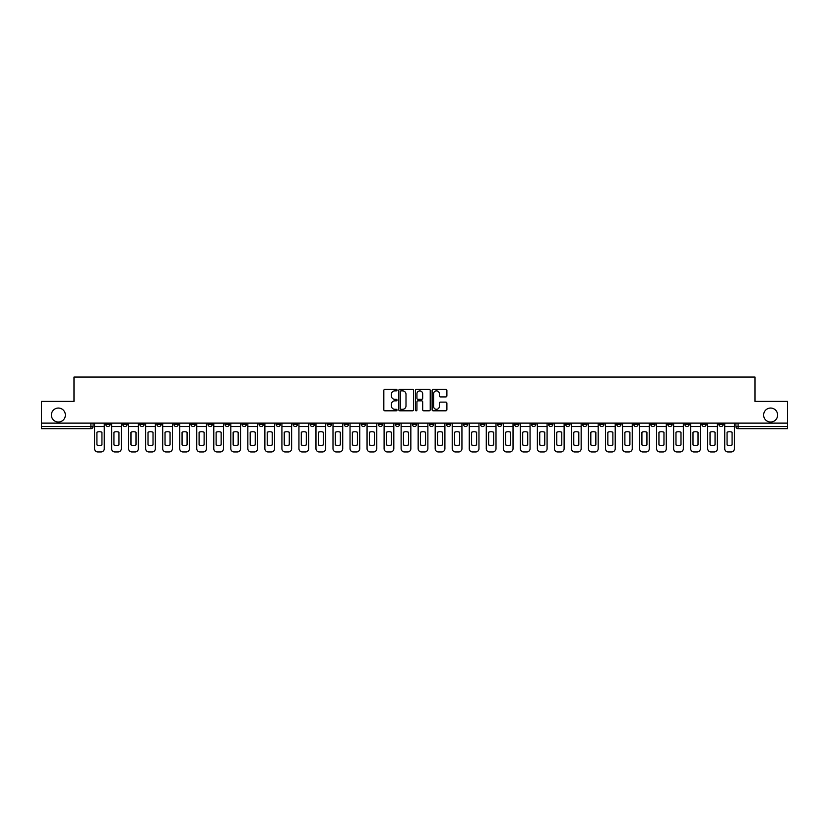 <?xml version="1.0" encoding="UTF-8"?>
<svg xmlns="http://www.w3.org/2000/svg" width="829" height="829" viewBox="0 0 829 829"><rect width="100%" height="100%" fill="white"/><g stroke="black" fill="none" stroke-linecap="round" stroke-linejoin="round"><path stroke-width="1.24" d="M397.029 390.127A0.746 0.746 0 0 0 396.283 389.371L384.894 389.371A1.067 1.067 0 0 0 383.827 390.449L383.827 409.733A1.067 1.067 0 0 0 384.894 410.801L396.283 410.801A0.746 0.746 0 0 0 397.029 410.054A0.746 0.746 0 0 0 396.283 409.308L394.811 409.308A3.43 3.43 0 0 1 391.381 405.878L391.381 404.272A3.43 3.43 0 0 1 394.811 400.842L396.283 400.842A0.746 0.746 0 0 0 397.029 400.086A0.746 0.746 0 0 0 396.283 399.34L394.811 399.34A3.43 3.43 0 0 1 391.381 395.91L391.381 394.303A3.43 3.43 0 0 1 394.811 390.873L396.283 390.873A0.746 0.746 0 0 0 397.029 390.127M763.644 415.049A6.984 6.984 0 0 0 770.628 422.034A6.984 6.984 0 0 0 777.612 415.049A6.984 6.984 0 0 0 770.628 408.055A6.984 6.984 0 0 0 763.644 415.049M51.388 415.049A6.984 6.984 0 0 0 58.372 422.034A6.984 6.984 0 0 0 65.356 415.049A6.984 6.984 0 0 0 58.372 408.055A6.984 6.984 0 0 0 51.388 415.049M667.78 423.122L667.78 424.324L672.153 424.324A2.186 2.186 0 0 1 669.967 426.51A2.186 2.186 0 0 1 667.78 424.324L667.78 423.122M565.596 423.122L565.596 424.324L569.969 424.324A2.186 2.186 0 0 1 567.782 426.51A2.186 2.186 0 0 1 565.596 424.324L565.596 423.122M548.57 423.122L548.57 424.324L552.933 424.324A2.186 2.186 0 0 1 550.746 426.51A2.186 2.186 0 0 1 548.57 424.324L548.57 423.122M446.375 423.122L446.375 424.324L450.748 424.324A2.186 2.186 0 0 1 448.562 426.51A2.186 2.186 0 0 1 446.375 424.324L446.375 423.122M429.349 423.122L429.349 424.324L433.712 424.324A2.186 2.186 0 0 1 431.536 426.51A2.186 2.186 0 0 1 429.349 424.324L429.349 423.122M412.314 423.122L412.314 424.324L416.686 424.324A2.186 2.186 0 0 1 414.5 426.51A2.186 2.186 0 0 1 412.314 424.324L412.314 423.122M378.252 423.122L378.252 424.324L382.625 424.324A2.186 2.186 0 0 1 380.438 426.51A2.186 2.186 0 0 1 378.252 424.324L378.252 423.122M344.19 424.324L344.19 423.122L344.19 424.324A2.186 2.186 0 0 0 346.377 426.51A2.186 2.186 0 0 1 344.19 424.324L348.563 424.324A2.186 2.186 0 0 1 346.377 426.51A2.186 2.186 0 0 0 348.563 424.324L348.563 423.122L348.563 424.324M327.165 424.324L327.165 423.122L327.165 424.324A2.186 2.186 0 0 0 329.341 426.51A2.186 2.186 0 0 1 327.165 424.324L331.527 424.324A2.186 2.186 0 0 1 329.341 426.51M310.129 424.324L310.129 423.122L310.129 424.324A2.186 2.186 0 0 0 312.315 426.51A2.186 2.186 0 0 1 310.129 424.324L314.492 424.324A2.186 2.186 0 0 1 312.315 426.51A2.186 2.186 0 0 0 314.492 424.324L314.492 423.122L314.492 424.324M293.093 423.122L293.093 424.324L297.466 424.324A2.186 2.186 0 0 1 295.279 426.51A2.186 2.186 0 0 1 293.093 424.324L293.093 423.122M276.067 423.122L276.067 424.324L280.43 424.324A2.186 2.186 0 0 1 278.254 426.51A2.186 2.186 0 0 1 276.067 424.324L276.067 423.122M259.031 423.122L259.031 424.324L263.404 424.324A2.186 2.186 0 0 1 261.218 426.51A2.186 2.186 0 0 1 259.031 424.324L259.031 423.122M242.006 424.324L242.006 423.122L242.006 424.324A2.186 2.186 0 0 0 244.192 426.51A2.186 2.186 0 0 1 242.006 424.324L246.368 424.324A2.186 2.186 0 0 1 244.192 426.51M207.944 424.324L207.944 423.122L207.944 424.324A2.186 2.186 0 0 0 210.12 426.51A2.186 2.186 0 0 1 207.944 424.324L212.307 424.324A2.186 2.186 0 0 1 210.12 426.51A2.186 2.186 0 0 0 212.307 424.324L212.307 423.122L212.307 424.324M190.908 424.324L190.908 423.122L190.908 424.324A2.186 2.186 0 0 0 193.095 426.51A2.186 2.186 0 0 1 190.908 424.324L195.281 424.324A2.186 2.186 0 0 1 193.095 426.51A2.186 2.186 0 0 0 195.281 424.324L195.281 423.122L195.281 424.324M173.883 424.324L173.883 423.122L173.883 424.324A2.186 2.186 0 0 0 176.059 426.51A2.186 2.186 0 0 1 173.883 424.324L178.245 424.324A2.186 2.186 0 0 1 176.059 426.51A2.186 2.186 0 0 0 178.245 424.324L178.245 423.122L178.245 424.324M156.847 424.324L156.847 423.122L156.847 424.324A2.186 2.186 0 0 0 159.033 426.51A2.186 2.186 0 0 1 156.847 424.324L161.22 424.324A2.186 2.186 0 0 1 159.033 426.51M139.821 424.324L139.821 423.122L139.821 424.324A2.186 2.186 0 0 0 141.997 426.51A2.186 2.186 0 0 1 139.821 424.324L144.184 424.324A2.186 2.186 0 0 1 141.997 426.51A2.186 2.186 0 0 0 144.184 424.324L144.184 423.122L144.184 424.324M122.785 424.324L122.785 423.122L122.785 424.324A2.186 2.186 0 0 0 124.972 426.51A2.186 2.186 0 0 1 122.785 424.324L127.148 424.324A2.186 2.186 0 0 1 124.972 426.51A2.186 2.186 0 0 0 127.148 424.324L127.148 423.122L127.148 424.324M445.815 396.925A1.067 1.067 0 0 0 446.893 395.858L446.893 390.449A1.067 1.067 0 0 0 445.815 389.371L433.173 389.371A1.067 1.067 0 0 0 432.106 390.449L432.106 409.733A1.067 1.067 0 0 0 433.173 410.801L445.815 410.801A1.067 1.067 0 0 0 446.893 409.733L446.893 403.195A1.067 1.067 0 0 0 445.815 402.127L440.406 402.127A1.067 1.067 0 0 0 439.339 403.195L439.339 406.438A2.87 2.87 0 0 1 436.468 409.308A2.87 2.87 0 0 1 433.598 406.438L433.598 393.744A2.87 2.87 0 0 1 436.468 390.873A2.87 2.87 0 0 1 439.339 393.744L439.339 395.858A1.067 1.067 0 0 0 440.406 396.925L445.815 396.925M41.45 423.122L41.45 401.402L73.988 401.402L73.988 377.05L755.012 377.05L755.012 401.402L787.55 401.402L787.55 423.122L41.45 423.122L41.45 426.51L93.086 426.51L93.086 423.122L93.086 426.51A2.186 2.186 0 0 1 90.91 428.697L41.45 428.697L41.45 426.51M413.567 390.449A1.067 1.067 0 0 0 412.49 389.371L399.847 389.371A1.067 1.067 0 0 0 398.77 390.449L398.77 409.733A1.067 1.067 0 0 0 399.847 410.801L412.49 410.801A1.067 1.067 0 0 0 413.567 409.733L413.567 390.449M416.51 389.371L429.153 389.371A1.067 1.067 0 0 1 430.23 390.449L430.23 409.733A1.067 1.067 0 0 1 429.153 410.801L423.743 410.801A1.067 1.067 0 0 1 422.676 409.733L422.676 401.91A1.067 1.067 0 0 0 421.598 400.842L418.013 400.842A1.067 1.067 0 0 0 416.935 401.91L416.935 410.054A0.746 0.746 0 0 1 416.189 410.801A0.746 0.746 0 0 1 415.433 410.054L415.433 390.449A1.067 1.067 0 0 1 416.51 389.371M735.914 423.122L735.914 426.51L787.55 426.51L787.55 428.697L738.09 428.697A2.186 2.186 0 0 1 735.914 426.51M787.55 423.122L787.55 426.51M723.251 423.122L723.251 424.324A2.186 2.186 0 0 1 721.064 426.51A2.186 2.186 0 0 1 718.878 424.324L723.251 424.324A2.186 2.186 0 0 1 721.064 426.51M718.878 423.122L718.878 424.324M706.215 423.122L706.215 424.324A2.186 2.186 0 0 1 704.028 426.51A2.186 2.186 0 0 1 701.852 424.324A2.186 2.186 0 0 0 704.028 426.51M701.852 423.122L701.852 424.324L706.215 424.324M689.179 423.122L689.179 424.324A2.186 2.186 0 0 1 687.003 426.51A2.186 2.186 0 0 1 684.816 424.324L689.179 424.324M684.816 423.122L684.816 424.324M672.153 423.122L672.153 424.324A2.186 2.186 0 0 1 669.967 426.51M655.117 423.122L655.117 424.324A2.186 2.186 0 0 1 652.941 426.51A2.186 2.186 0 0 1 650.755 424.324L655.117 424.324M650.755 423.122L650.755 424.324M638.092 423.122L638.092 424.324A2.186 2.186 0 0 1 635.905 426.51A2.186 2.186 0 0 1 633.719 424.324L638.092 424.324M633.719 423.122L633.719 424.324M621.056 423.122L621.056 424.324A2.186 2.186 0 0 1 618.88 426.51A2.186 2.186 0 0 1 616.693 424.324A2.186 2.186 0 0 0 618.88 426.51M616.693 423.122L616.693 424.324L621.056 424.324M604.03 423.122L604.03 424.324A2.186 2.186 0 0 1 601.844 426.51A2.186 2.186 0 0 1 599.657 424.324L604.03 424.324M599.657 423.122L599.657 424.324M586.994 423.122L586.994 424.324A2.186 2.186 0 0 1 584.808 426.51A2.186 2.186 0 0 1 582.632 424.324L586.994 424.324M582.632 423.122L582.632 424.324M569.969 423.122L569.969 424.324M552.933 423.122L552.933 424.324L552.933 423.122M535.907 423.122L535.907 424.324A2.186 2.186 0 0 1 533.721 426.51A2.186 2.186 0 0 1 531.534 424.324L535.907 424.324M531.534 423.122L531.534 424.324M518.871 423.122L518.871 424.324A2.186 2.186 0 0 1 516.685 426.51A2.186 2.186 0 0 1 514.508 424.324L518.871 424.324M514.508 423.122L514.508 424.324M501.835 423.122L501.835 424.324A2.186 2.186 0 0 1 499.659 426.51A2.186 2.186 0 0 1 497.473 424.324L501.835 424.324M497.473 423.122L497.473 424.324M484.81 423.122L484.81 424.324A2.186 2.186 0 0 1 482.623 426.51A2.186 2.186 0 0 1 480.437 424.324L484.81 424.324M480.437 423.122L480.437 424.324M467.774 423.122L467.774 424.324A2.186 2.186 0 0 1 465.597 426.51A2.186 2.186 0 0 1 463.411 424.324L467.774 424.324M463.411 423.122L463.411 424.324M450.748 423.122L450.748 424.324A2.186 2.186 0 0 1 448.562 426.51M433.712 423.122L433.712 424.324M416.686 424.324L416.686 423.122L416.686 424.324A2.186 2.186 0 0 1 414.5 426.51M399.651 423.122L399.651 424.324A2.186 2.186 0 0 1 397.464 426.51A2.186 2.186 0 0 1 395.288 424.324A2.186 2.186 0 0 0 397.464 426.51A2.186 2.186 0 0 0 399.651 424.324L395.288 424.324L395.288 423.122M382.625 424.324L382.625 423.122L382.625 424.324A2.186 2.186 0 0 1 380.438 426.51M365.589 423.122L365.589 424.324A2.186 2.186 0 0 1 363.403 426.51A2.186 2.186 0 0 1 361.226 424.324A2.186 2.186 0 0 0 363.403 426.51M361.226 423.122L361.226 424.324L365.589 424.324M331.527 423.122L331.527 424.324L331.527 423.122M297.466 424.324L297.466 423.122L297.466 424.324A2.186 2.186 0 0 1 295.279 426.51M280.43 424.324L280.43 423.122L280.43 424.324A2.186 2.186 0 0 1 278.254 426.51M263.404 424.324L263.404 423.122L263.404 424.324A2.186 2.186 0 0 1 261.218 426.51M246.368 423.122L246.368 424.324L246.368 423.122M229.343 424.324L229.343 423.122L229.343 424.324A2.186 2.186 0 0 1 227.156 426.51A2.186 2.186 0 0 1 224.97 424.324L229.343 424.324A2.186 2.186 0 0 1 227.156 426.51M224.97 423.122L224.97 424.324M161.22 423.122L161.22 424.324L161.22 423.122M110.122 423.122L110.122 424.324A2.186 2.186 0 0 1 107.936 426.51A2.186 2.186 0 0 1 105.749 424.324A2.186 2.186 0 0 0 107.936 426.51A2.186 2.186 0 0 0 110.122 424.324L110.122 423.122M105.749 423.122L105.749 424.324L110.122 424.324M90.91 423.122L90.91 428.697A2.186 2.186 0 0 0 93.086 426.51M401.029 390.873A0.746 0.746 0 0 0 400.272 391.62L400.272 408.552A0.746 0.746 0 0 0 401.029 409.308L402.583 409.308A3.43 3.43 0 0 0 406.003 405.878L406.003 394.303A3.43 3.43 0 0 0 402.583 390.873L401.029 390.873M422.676 393.796A2.87 2.87 0 0 0 419.806 390.925A2.87 2.87 0 0 0 416.935 393.796L416.935 398.272A1.067 1.067 0 0 0 418.013 399.34L421.598 399.34A1.067 1.067 0 0 0 422.676 398.272L422.676 393.796M94.568 426.51L94.568 448.676A3.275 3.275 149.7 0 0 97.843 451.95L101.003 451.95A3.275 3.275 -30.3 0 0 104.278 448.676L104.278 426.51L94.568 426.51L94.568 423.122M104.278 426.51L104.278 423.122M101.936 444.914L101.936 432.23A6.767 6.767 149.7 0 0 96.91 432.23L96.91 444.914A6.767 6.767 -30.3 0 0 101.936 444.914M111.594 426.51L111.594 448.676A3.275 3.275 149.7 0 0 114.868 451.95L118.039 451.95A3.275 3.275 -30.3 0 0 121.314 448.676L121.314 426.51L111.594 426.51L111.594 423.122M121.314 426.51L121.314 423.122M118.961 444.914L118.961 432.23A6.767 6.767 149.7 0 0 113.946 432.23L113.946 444.914A6.767 6.767 -30.3 0 0 118.961 444.914M128.63 426.51L128.63 448.676A3.275 3.275 149.7 0 0 131.904 451.95L135.065 451.95A3.275 3.275 -30.3 0 0 138.339 448.676L138.339 426.51L128.63 426.51L128.63 423.122M138.339 426.51L138.339 423.122M135.997 444.914L135.997 432.23A6.767 6.767 149.7 0 0 130.972 432.23L130.972 444.914A6.767 6.767 -30.3 0 0 135.997 444.914M145.655 426.51L145.655 448.676A3.275 3.275 149.7 0 0 148.93 451.95L152.101 451.95A3.275 3.275 -30.3 0 0 155.375 448.676L155.375 426.51L145.655 426.51L145.655 423.122M155.375 426.51L155.375 423.122M153.023 444.914L153.023 432.23A6.767 6.767 149.7 0 0 148.008 432.23L148.008 444.914A6.767 6.767 -30.3 0 0 153.023 444.914M162.691 426.51L162.691 448.676A3.275 3.275 149.7 0 0 165.966 451.95L169.126 451.95A3.275 3.275 -30.3 0 0 172.401 448.676L172.401 426.51L162.691 426.51L162.691 423.122M172.401 426.51L172.401 423.122M170.059 444.914L170.059 432.23A6.767 6.767 149.7 0 0 165.033 432.23L165.033 444.914A6.767 6.767 -30.3 0 0 170.059 444.914M179.717 426.51L179.717 448.676A3.275 3.275 149.7 0 0 182.991 451.95L186.162 451.95A3.275 3.275 -30.3 0 0 189.437 448.676L189.437 426.51L179.717 426.51L179.717 423.122M189.437 426.51L189.437 423.122M187.085 444.914L187.085 432.23A6.767 6.767 149.7 0 0 182.069 432.23L182.069 444.914A6.767 6.767 -30.3 0 0 187.085 444.914M196.753 426.51L196.753 448.676A3.275 3.275 149.7 0 0 200.027 451.95L203.188 451.95A3.275 3.275 -30.3 0 0 206.462 448.676L206.462 426.51L196.753 426.51L196.753 423.122M206.462 426.51L206.462 423.122M204.121 444.914L204.121 432.23A6.767 6.767 149.7 0 0 199.095 432.23L199.095 444.914A6.767 6.767 -30.3 0 0 204.121 444.914M213.778 426.51L213.778 448.676A3.275 3.275 149.7 0 0 217.053 451.95L220.224 451.95A3.275 3.275 -30.3 0 0 223.498 448.676L223.498 426.51L213.778 426.51L213.778 423.122M223.498 426.51L223.498 423.122M221.156 444.914L221.156 432.23A6.767 6.767 149.7 0 0 216.131 432.23L216.131 444.914A6.767 6.767 -30.3 0 0 221.156 444.914M230.814 426.51L230.814 448.676A3.275 3.275 149.7 0 0 234.089 451.95L237.26 451.95A3.275 3.275 -30.3 0 0 240.534 448.676L240.534 426.51L230.814 426.51L230.814 423.122M240.534 426.51L240.534 423.122M238.182 444.914L238.182 432.23A6.767 6.767 149.7 0 0 233.156 432.23L233.156 444.914A6.767 6.767 -30.3 0 0 238.182 444.914M247.84 426.51L247.84 448.676A3.275 3.275 149.7 0 0 251.125 451.95L254.285 451.95A3.275 3.275 -30.3 0 0 257.56 448.676L257.56 426.51L247.84 426.51L247.84 423.122M257.56 426.51L257.56 423.122M255.218 444.914L255.218 432.23A6.767 6.767 149.7 0 0 250.192 432.23L250.192 444.914A6.767 6.767 -30.3 0 0 255.218 444.914M264.876 426.51L264.876 448.676A3.275 3.275 149.7 0 0 268.15 451.95L271.321 451.95A3.275 3.275 -30.3 0 0 274.596 448.676L274.596 426.51L264.876 426.51L264.876 423.122M274.596 426.51L274.596 423.122M272.244 444.914L272.244 432.23A6.767 6.767 149.7 0 0 267.228 432.23L267.228 444.914A6.767 6.767 -30.3 0 0 272.244 444.914M281.912 426.51L281.912 448.676A3.275 3.275 149.7 0 0 285.186 451.95L288.347 451.95A3.275 3.275 -30.3 0 0 291.621 448.676L291.621 426.51L281.912 426.51L281.912 423.122M291.621 426.51L291.621 423.122M289.28 444.914L289.28 432.23A6.767 6.767 149.7 0 0 284.254 432.23L284.254 444.914A6.767 6.767 -30.3 0 0 289.28 444.914M298.937 426.51L298.937 448.676A3.275 3.275 149.7 0 0 302.212 451.95L305.383 451.95A3.275 3.275 -30.3 0 0 308.657 448.676L308.657 426.51L298.937 426.51L298.937 423.122M308.657 426.51L308.657 423.122M306.305 444.914L306.305 432.23A6.767 6.767 149.7 0 0 301.29 432.23L301.29 444.914A6.767 6.767 -30.3 0 0 306.305 444.914M315.973 426.51L315.973 448.676A3.275 3.275 149.7 0 0 319.248 451.95L322.408 451.95A3.275 3.275 -30.3 0 0 325.683 448.676L325.683 426.51L315.973 426.51L315.973 423.122M325.683 426.51L325.683 423.122M323.341 444.914L323.341 432.23A6.767 6.767 149.7 0 0 318.315 432.23L318.315 444.914A6.767 6.767 -30.3 0 0 323.341 444.914M332.999 426.51L332.999 448.676A3.275 3.275 149.7 0 0 336.273 451.95L339.444 451.95A3.275 3.275 -30.3 0 0 342.719 448.676L342.719 426.51L332.999 426.51L332.999 423.122M342.719 426.51L342.719 423.122M340.367 444.914L340.367 432.23A6.767 6.767 149.7 0 0 335.351 432.23L335.351 444.914A6.767 6.767 -30.3 0 0 340.367 444.914M350.035 426.51L350.035 448.676A3.275 3.275 149.7 0 0 353.309 451.95L356.47 451.95A3.275 3.275 -30.3 0 0 359.745 448.676L359.745 426.51L350.035 426.51L350.035 423.122M359.745 426.51L359.745 423.122M357.403 444.914L357.403 432.23A6.767 6.767 149.7 0 0 352.377 432.23L352.377 444.914A6.767 6.767 -30.3 0 0 357.403 444.914M367.06 426.51L367.06 448.676A3.275 3.275 149.7 0 0 370.335 451.95L373.506 451.95A3.275 3.275 -30.3 0 0 376.78 448.676L376.78 426.51L367.06 426.51L367.06 423.122M376.78 426.51L376.78 423.122M374.428 444.914L374.428 432.23A6.767 6.767 149.7 0 0 369.413 432.23L369.413 444.914A6.767 6.767 -30.3 0 0 374.428 444.914M384.096 426.51L384.096 448.676A3.275 3.275 149.7 0 0 387.371 451.95L390.532 451.95A3.275 3.275 -30.3 0 0 393.816 448.676L393.816 426.51L384.096 426.51L384.096 423.122M393.816 426.51L393.816 423.122M391.464 444.914L391.464 432.23A6.767 6.767 149.7 0 0 386.438 432.23L386.438 444.914A6.767 6.767 -30.3 0 0 391.464 444.914M401.122 426.51L401.122 448.676A3.275 3.275 149.7 0 0 404.397 451.95L407.567 451.95A3.275 3.275 -30.3 0 0 410.842 448.676L410.842 426.51L401.122 426.51L401.122 423.122M410.842 426.51L410.842 423.122M408.5 444.914L408.5 432.23A6.767 6.767 149.7 0 0 403.474 432.23L403.474 444.914A6.767 6.767 -30.3 0 0 408.5 444.914M418.158 426.51L418.158 448.676A3.275 3.275 149.7 0 0 421.433 451.95L424.603 451.95A3.275 3.275 -30.3 0 0 427.878 448.676L427.878 426.51L418.158 426.51L418.158 423.122M427.878 426.51L427.878 423.122M425.526 444.914L425.526 432.23A6.767 6.767 149.7 0 0 420.5 432.23L420.5 444.914A6.767 6.767 -30.3 0 0 425.526 444.914M435.184 426.51L435.184 448.676A3.275 3.275 149.7 0 0 438.468 451.95L441.629 451.95A3.275 3.275 -30.3 0 0 444.904 448.676L444.904 426.51L435.184 426.51L435.184 423.122M444.904 426.51L444.904 423.122M442.562 444.914L442.562 432.23A6.767 6.767 149.7 0 0 437.536 432.23L437.536 444.914A6.767 6.767 -30.3 0 0 442.562 444.914M452.219 426.51L452.219 448.676A3.275 3.275 149.7 0 0 455.494 451.95L458.665 451.95A3.275 3.275 -30.3 0 0 461.94 448.676L461.94 426.51L452.219 426.51L452.219 423.122M461.94 426.51L461.94 423.122M459.587 444.914L459.587 432.23A6.767 6.767 149.7 0 0 454.572 432.23L454.572 444.914A6.767 6.767 -30.3 0 0 459.587 444.914M469.255 426.51L469.255 448.676A3.275 3.275 149.7 0 0 472.53 451.95L475.691 451.95A3.275 3.275 -30.3 0 0 478.965 448.676L478.965 426.51L469.255 426.51L469.255 423.122M478.965 426.51L478.965 423.122M476.623 444.914L476.623 432.23A6.767 6.767 149.7 0 0 471.597 432.23L471.597 444.914A6.767 6.767 -30.3 0 0 476.623 444.914M486.281 426.51L486.281 448.676A3.275 3.275 149.7 0 0 489.556 451.95L492.727 451.95A3.275 3.275 -30.3 0 0 496.001 448.676L496.001 426.51L486.281 426.51L486.281 423.122M496.001 426.51L496.001 423.122M493.649 444.914L493.649 432.23A6.767 6.767 149.7 0 0 488.633 432.23L488.633 444.914A6.767 6.767 -30.3 0 0 493.649 444.914M503.317 426.51L503.317 448.676A3.275 3.275 149.7 0 0 506.592 451.95L509.752 451.95A3.275 3.275 -30.3 0 0 513.027 448.676L513.027 426.51L503.317 426.51L503.317 423.122M513.027 426.51L513.027 423.122M510.685 444.914L510.685 432.23A6.767 6.767 149.7 0 0 505.659 432.23L505.659 444.914A6.767 6.767 -30.3 0 0 510.685 444.914M520.343 426.51L520.343 448.676A3.275 3.275 149.7 0 0 523.617 451.95L526.788 451.95A3.275 3.275 -30.3 0 0 530.063 448.676L530.063 426.51L520.343 426.51L520.343 423.122M530.063 426.51L530.063 423.122M527.71 444.914L527.71 432.23A6.767 6.767 149.7 0 0 522.695 432.23L522.695 444.914A6.767 6.767 -30.3 0 0 527.71 444.914M537.379 426.51L537.379 448.676A3.275 3.275 149.7 0 0 540.653 451.95L543.814 451.95A3.275 3.275 -30.3 0 0 547.088 448.676L547.088 426.51L537.379 426.51L537.379 423.122M547.088 426.51L547.088 423.122M544.746 444.914L544.746 432.23A6.767 6.767 149.7 0 0 539.72 432.23L539.72 444.914A6.767 6.767 -30.3 0 0 544.746 444.914M554.404 426.51L554.404 448.676A3.275 3.275 149.7 0 0 557.679 451.95L560.85 451.95A3.275 3.275 -30.3 0 0 564.124 448.676L564.124 426.51L554.404 426.51L554.404 423.122M564.124 426.51L564.124 423.122M561.772 444.914L561.772 432.23A6.767 6.767 149.7 0 0 556.756 432.23L556.756 444.914A6.767 6.767 -30.3 0 0 561.772 444.914M571.44 426.51L571.44 448.676A3.275 3.275 149.7 0 0 574.715 451.95L577.875 451.95A3.275 3.275 -30.3 0 0 581.16 448.676L581.16 426.51L571.44 426.51L571.44 423.122M581.16 426.51L581.16 423.122M578.808 444.914L578.808 432.23A6.767 6.767 149.7 0 0 573.782 432.23L573.782 444.914A6.767 6.767 -30.3 0 0 578.808 444.914M588.466 426.51L588.466 448.676A3.275 3.275 149.7 0 0 591.74 451.95L594.911 451.95A3.275 3.275 -30.3 0 0 598.186 448.676L598.186 426.51L588.466 426.51L588.466 423.122M598.186 426.51L598.186 423.122M595.844 444.914L595.844 432.23A6.767 6.767 149.7 0 0 590.818 432.23L590.818 444.914A6.767 6.767 -30.3 0 0 595.844 444.914M605.502 426.51L605.502 448.676A3.275 3.275 149.7 0 0 608.776 451.95L611.947 451.95A3.275 3.275 -30.3 0 0 615.222 448.676L615.222 426.51L605.502 426.51L605.502 423.122M615.222 426.51L615.222 423.122M612.869 444.914L612.869 432.23A6.767 6.767 149.7 0 0 607.844 432.23L607.844 444.914A6.767 6.767 -30.3 0 0 612.869 444.914M622.538 426.51L622.538 448.676A3.275 3.275 149.7 0 0 625.812 451.95L628.973 451.95A3.275 3.275 -30.3 0 0 632.247 448.676L632.247 426.51L622.538 426.51L622.538 423.122M632.247 426.51L632.247 423.122M629.905 444.914L629.905 432.23A6.767 6.767 149.7 0 0 624.879 432.23L624.879 444.914A6.767 6.767 -30.3 0 0 629.905 444.914M639.563 426.51L639.563 448.676A3.275 3.275 149.7 0 0 642.838 451.95L646.009 451.95A3.275 3.275 -30.3 0 0 649.283 448.676L649.283 426.51L639.563 426.51L639.563 423.122M649.283 426.51L649.283 423.122M646.931 444.914L646.931 432.23A6.767 6.767 149.7 0 0 641.915 432.23L641.915 444.914A6.767 6.767 -30.3 0 0 646.931 444.914M656.599 426.51L656.599 448.676A3.275 3.275 149.7 0 0 659.874 451.95L663.034 451.95A3.275 3.275 -30.3 0 0 666.309 448.676L666.309 426.51L656.599 426.51L656.599 423.122M666.309 426.51L666.309 423.122M663.967 444.914L663.967 432.23A6.767 6.767 149.7 0 0 658.941 432.23L658.941 444.914A6.767 6.767 -30.3 0 0 663.967 444.914M673.625 426.51L673.625 448.676A3.275 3.275 149.7 0 0 676.899 451.95L680.07 451.95A3.275 3.275 -30.3 0 0 683.345 448.676L683.345 426.51L673.625 426.51L673.625 423.122M683.345 426.51L683.345 423.122M680.992 444.914L680.992 432.23A6.767 6.767 149.7 0 0 675.977 432.23L675.977 444.914A6.767 6.767 -30.3 0 0 680.992 444.914M690.661 426.51L690.661 448.676A3.275 3.275 149.7 0 0 693.935 451.95L697.096 451.95A3.275 3.275 -30.3 0 0 700.37 448.676L700.37 426.51L690.661 426.51L690.661 423.122M700.37 426.51L700.37 423.122M698.028 444.914L698.028 432.23A6.767 6.767 149.7 0 0 693.003 432.23L693.003 444.914A6.767 6.767 -30.3 0 0 698.028 444.914M707.686 426.51L707.686 448.676A3.275 3.275 149.7 0 0 710.961 451.95L714.132 451.95A3.275 3.275 -30.3 0 0 717.406 448.676L717.406 426.51L707.686 426.51L707.686 423.122M717.406 426.51L717.406 423.122M715.054 444.914L715.054 432.23A6.767 6.767 149.7 0 0 710.038 432.23L710.038 444.914A6.767 6.767 -30.3 0 0 715.054 444.914M724.722 426.51L724.722 448.676A3.275 3.275 149.7 0 0 727.997 451.95L731.157 451.95A3.275 3.275 -30.3 0 0 734.432 448.676L734.432 426.51L724.722 426.51L724.722 423.122M734.432 426.51L734.432 423.122M732.09 444.914L732.09 432.23A6.767 6.767 149.7 0 0 727.064 432.23L727.064 444.914A6.767 6.767 -30.3 0 0 732.09 444.914M738.09 423.122L738.09 428.697"/></g></svg>
